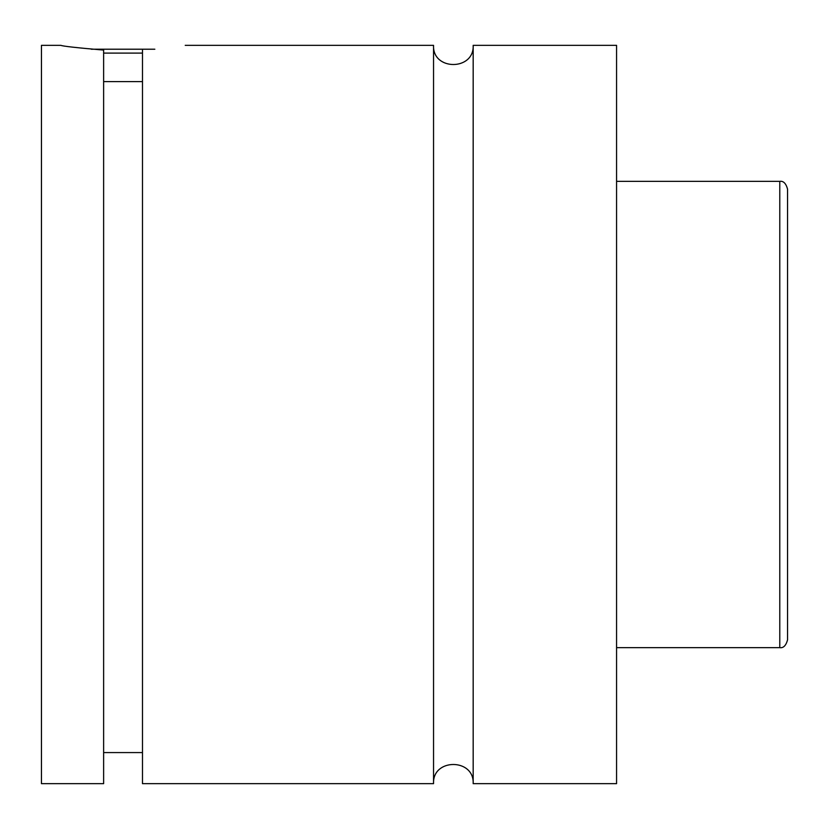 <?xml version="1.0" encoding="UTF-8"?>
<svg xmlns="http://www.w3.org/2000/svg" width="829" height="829" viewBox="0 0 829 829"><rect width="100%" height="100%" fill="white"/><g stroke="black" fill="none" stroke-linecap="round" stroke-linejoin="round"><path stroke-width="1.24" d="M433.546 45.336L433.546 783.664C432.313 758.1 474.406 758.1 473.172 783.664L473.172 45.336C474.406 70.9 432.313 70.9 433.546 45.336L185.23 45.336M142.484 53.108L103.625 53.108M91.263 49.222L154.847 49.222M103.625 81.625L142.484 81.625M60.88 45.336C62.403 46.175 76.651 47.761 103.625 50.092L103.625 783.664L41.45 783.664L41.45 45.336L60.88 45.336M142.484 50.092C198.359 44.362 198.359 44.362 142.484 50.092L142.484 783.664L433.546 783.664M787.55 414.5L787.55 639.884C785.975 645.615 783.384 648.205 779.778 647.656L779.778 181.344C783.384 180.795 785.975 183.385 787.55 189.116L787.55 414.5M473.172 783.664L616.569 783.664L616.569 45.336L473.172 45.336M779.778 181.344L616.569 181.344M779.778 647.656L616.569 647.656M142.484 752.577L103.625 752.577"/></g></svg>
